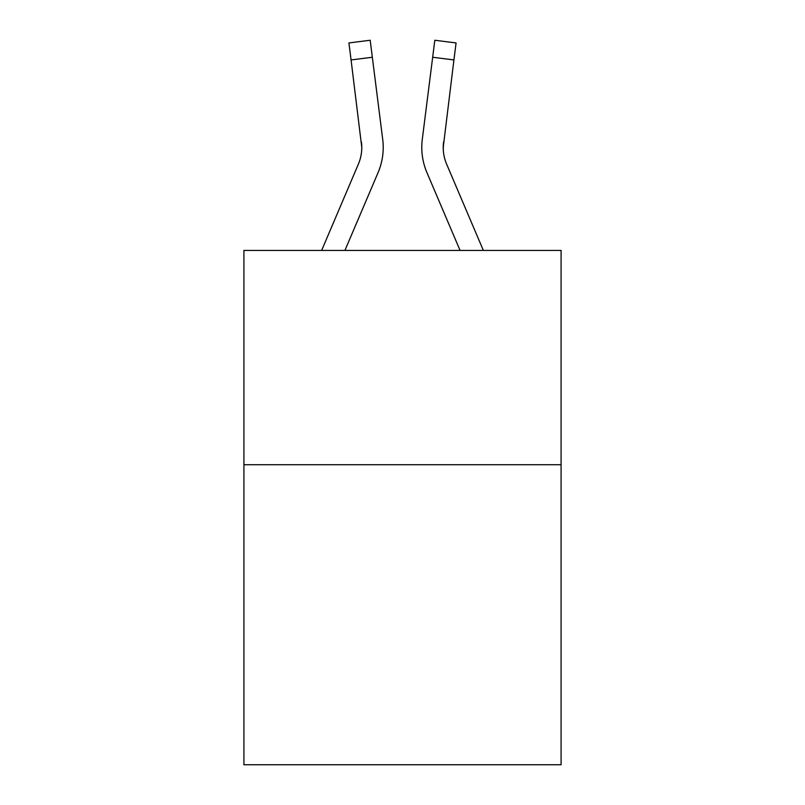 <?xml version="1.0" encoding="UTF-8"?>
<svg xmlns="http://www.w3.org/2000/svg" width="805" height="805" viewBox="0 0 805 805"><rect width="100%" height="100%" fill="white"/><g stroke="black" fill="none" stroke-linecap="round" stroke-linejoin="round"><path stroke-width="1.21" d="M561.085 464.737L561.085 764.75L243.915 764.75L243.915 250.436L561.085 250.436L561.085 464.737L243.915 464.737M378.078 172.582L344.922 250.436L378.078 172.582A64.289 64.289 0 0 0 382.707 139.335L372.333 57.256L351.071 59.942L348.927 42.937L370.189 40.25L372.333 57.256M382.385 136.769L382.707 139.335L382.385 136.769M483.362 250.436L446.644 164.19A42.856 42.856 0 0 1 443.213 147.476L453.929 59.942L432.667 57.256L434.811 40.25L456.073 42.937L453.929 59.942M426.922 172.582L460.078 250.436L426.922 172.582A64.289 64.289 0 0 1 422.293 139.335L432.667 57.256M443.263 149.489L443.555 142.022L443.263 149.489M321.638 250.436L358.356 164.19A42.856 42.856 0 0 0 361.787 147.476L351.071 59.942M358.356 164.19A42.856 42.856 0 0 0 361.787 147.476A42.856 42.856 0 0 1 358.356 164.19A42.856 42.856 0 0 0 361.787 147.476A42.856 42.856 0 0 1 358.356 164.19A42.856 42.856 0 0 0 361.787 147.476A42.856 42.856 0 0 1 358.356 164.19A42.856 42.856 0 0 0 361.787 147.476A42.856 42.856 0 0 1 358.356 164.19A42.856 42.856 0 0 0 361.787 147.476A42.856 42.856 0 0 1 358.356 164.19A42.856 42.856 0 0 0 361.787 147.476A42.856 42.856 0 0 1 358.356 164.19A42.856 42.856 0 0 0 361.787 147.476A42.856 42.856 0 0 1 358.356 164.19A42.856 42.856 0 0 0 361.787 147.476A42.856 42.856 0 0 1 358.356 164.19A42.856 42.856 0 0 0 361.787 147.476A42.856 42.856 0 0 1 358.356 164.19A42.856 42.856 0 0 0 361.787 147.476A42.856 42.856 0 0 1 358.356 164.19A42.856 42.856 0 0 0 361.787 147.476A42.856 42.856 0 0 1 358.356 164.19A42.856 42.856 0 0 0 361.787 147.476L361.445 142.022A42.856 42.856 0 0 1 358.356 164.19M446.644 164.19A42.856 42.856 0 0 1 443.213 147.476A42.856 42.856 0 0 0 446.644 164.19A42.856 42.856 0 0 1 443.213 147.476A42.856 42.856 0 0 0 446.644 164.19A42.856 42.856 0 0 1 443.213 147.476A42.856 42.856 0 0 0 446.644 164.19A42.856 42.856 0 0 1 443.213 147.476A42.856 42.856 0 0 0 446.644 164.19A42.856 42.856 0 0 1 443.213 147.476A42.856 42.856 0 0 0 446.644 164.19A42.856 42.856 0 0 1 443.213 147.476A42.856 42.856 0 0 0 446.644 164.19A42.856 42.856 0 0 1 443.213 147.476A42.856 42.856 0 0 0 446.644 164.19A42.856 42.856 0 0 1 443.213 147.476A42.856 42.856 0 0 0 446.644 164.19A42.856 42.856 0 0 1 443.213 147.476A42.856 42.856 0 0 0 446.644 164.19A42.856 42.856 0 0 1 443.213 147.476A42.856 42.856 0 0 0 446.644 164.19A42.856 42.856 0 0 1 443.213 147.476A42.856 42.856 0 0 0 446.644 164.19A42.856 42.856 0 0 1 443.213 147.476L443.555 142.022A42.856 42.856 0 0 0 446.644 164.19A42.856 42.856 0 0 1 443.213 147.476L443.555 142.022M421.86 150.535L421.79 147.365M348.927 42.937L370.189 40.25M434.811 40.25L456.073 42.937"/></g></svg>
